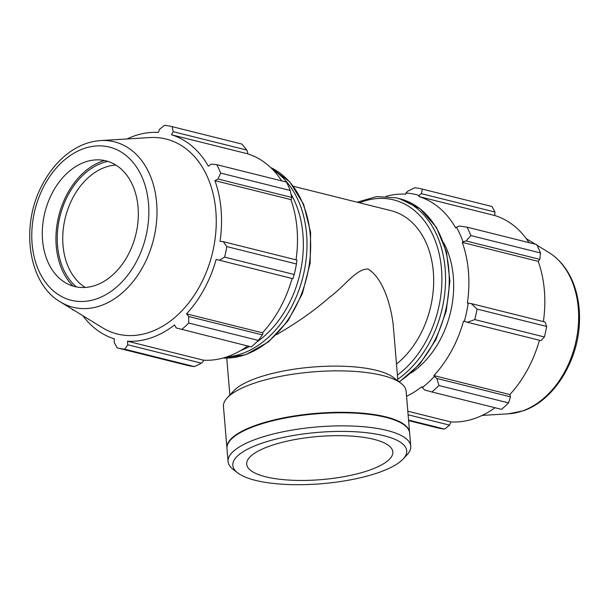 <?xml version="1.0" encoding="UTF-8"?>
<svg xmlns="http://www.w3.org/2000/svg" width="610" height="610" viewBox="0 0 610 610"><rect width="100%" height="100%" fill="white"/><g stroke="black" fill="none" stroke-linecap="round" stroke-linejoin="round"><path stroke-width="0.91" d="M397.911 380.899L393.16 324.329C390.644 303.62 382.409 277.466 367.876 268.957C355.531 269.399 345.969 285.076 329.667 297.215C314.135 310.772 296.422 323.231 276.528 334.6M396.492 364.063A85.476 61.762 -76 0 0 433.618 276.765A85.476 61.762 -76 0 0 390.987 210.656L293.463 186.309M459.338 226.058L456.402 227.194A107.131 77.409 104 0 1 463.051 241.796L466.132 240.965L470.859 235.574A113.971 82.35 -76 0 0 467.024 227.156L459.338 226.058M456.402 227.194L455.7 227.949A105.995 76.585 -76 0 0 418.857 196.55L419.161 195.452L421.304 193.644L422.417 189.138A113.971 82.35 -76 0 0 414.754 187.75L407.732 191.197L405.871 193.057A107.131 77.409 104 0 1 419.161 195.452M405.871 193.057L405.703 194.178A105.995 76.585 -76 0 0 386.122 196.321M406.557 396.279A105.995 76.585 -76 0 0 421.868 386.694L424.415 389.912L431.903 391.978A113.971 82.35 -76 0 0 438.91 385.512L436.829 378.459L434.358 376.423A107.131 77.409 104 0 1 422.212 387.64M434.358 376.423L433.893 375.592A105.995 76.585 -76 0 0 463.524 321.157L467.412 322.271L474.793 319.594A113.971 82.35 -76 0 0 477.035 309.064L471.393 303.627L468.205 303.147A107.131 77.409 104 0 1 464.309 321.401M468.205 303.147L467.374 303.094A105.995 76.585 -76 0 0 462.273 242.399L463.051 241.796M411.209 372.916A85.476 61.762 -76 0 0 443.691 242.803M467.024 227.156L536.64 244.534A113.971 82.35 -76 0 1 540.475 252.952L470.859 235.574M407.808 411.209L450.798 421.937L449.555 425.124L408.113 414.777M408.555 420.084L444.599 429.082L449.555 425.124M438.91 385.512L508.519 402.89L510.486 396.851L436.829 378.459M508.519 402.89A113.971 82.35 -76 0 1 501.512 409.356L431.903 391.978M477.035 309.064L546.644 326.449L545.05 322.011L471.393 303.627M408.601 420.625L436.928 427.694A113.971 82.35 -76 0 0 444.599 429.082M421.304 193.644L494.969 212.036L492.026 206.515L422.417 189.138M494.969 212.036L494.794 215.513A105.995 76.585 104 0 1 529.038 242.635M466.132 240.965L539.789 259.357L540.475 252.952M539.789 259.357L538.211 261.354A105.995 76.585 104 0 1 543.373 321.6M467.412 322.271L541.078 340.654L544.402 336.972A113.971 82.35 -76 0 0 546.644 326.449M539.423 340.243A105.995 76.585 104 0 1 509.823 394.556L510.486 396.851M495.023 407.732A105.995 76.585 104 0 1 474.694 418.468A105.995 76.585 104 0 1 450.798 421.937M544.402 336.972L474.793 319.594M418.857 196.55L494.794 215.513M462.273 242.399L538.211 261.354M433.893 375.592L509.823 394.556M290.276 190.488L220.667 173.11A113.971 82.35 -76 0 0 216.832 164.692L286.441 182.07A113.971 82.35 104 0 1 290.276 190.488L291.656 197.411L291.641 198.997L290.863 199.6A105.995 76.585 104 0 1 296.025 259.845M292.076 278.488A105.995 76.585 104 0 1 262.475 332.801L262.948 333.624L262.353 334.905L258.32 340.426A113.971 82.35 104 0 1 251.312 346.892L176.282 327.966L174.521 324.939A105.995 76.585 -76 0 1 151.41 337.749A105.995 76.585 -76 0 1 127.513 341.226L203.45 360.182L203.282 361.311L201.422 363.171L194.399 366.61A113.971 82.35 104 0 1 186.736 365.23L117.12 347.852L114.184 342.332L114.36 338.855A105.995 76.585 -76 0 1 82.884 315.736M247.675 345.984A105.995 76.585 104 0 1 203.45 360.182M247.439 153.758L171.509 134.795L173.171 131.691L172.226 126.666L241.834 144.051L246.837 150.083L247.751 152.66L247.439 153.758A105.995 76.585 104 0 1 281.69 180.88M290.863 199.6L214.926 180.644L217.999 179.02L291.656 197.411M220.667 173.11L217.999 179.02M173.171 131.691L246.837 150.083M294.203 274.508L224.594 257.13A113.971 82.35 -76 0 0 226.836 246.6L223.26 241.674L296.917 260.066L296.445 263.977A113.971 82.35 104 0 1 294.203 274.508L292.945 278.709L216.176 259.402A105.995 76.585 -76 0 1 186.546 313.845L188.696 316.514L188.711 323.041L258.32 340.426M224.594 257.13L219.287 260.317M107.779 161.36A68.64 49.601 -76 0 0 60.039 216.131A68.64 49.601 -76 0 0 76.433 286.913M85.255 287.455A64.759 46.795 104 0 1 65.369 217.465A64.759 46.795 104 0 1 115.824 165.028M104.386 160.499A70.417 50.882 -76 0 0 58.796 215.818A70.417 50.882 -76 0 0 73.032 286.075M201.422 363.171L127.764 344.78L124.791 349.233L194.399 366.61M127.764 344.78L127.513 341.226M60.329 301.897L102.35 327.669A100.482 72.605 -76 0 0 149.77 332.206A100.482 72.605 -76 0 0 216.26 221.346A100.482 72.605 -76 0 0 149.816 137.57L100.604 140.567C88.16 141.451 76.479 146.369 65.56 155.314C55.945 163.305 48.015 173.461 41.77 185.791C20.176 226.653 28.289 283.467 60.329 301.897A85.27 61.618 -76 0 0 100.566 305.74A85.27 61.618 -76 0 0 156.999 211.662A85.27 61.618 -76 0 0 100.604 140.567M181.704 329.507A113.971 82.35 -76 0 0 188.711 323.041M223.26 241.674L220.027 241.339A105.995 76.585 -76 0 0 214.926 180.644M171.509 134.795A105.995 76.585 -76 0 1 208.353 166.195L211.205 164.105L216.832 164.692M172.226 126.666A113.971 82.35 -76 0 0 164.555 125.286L159.599 129.244L158.356 132.431A105.995 76.585 -76 0 0 127.017 138.958M72.171 309.163A113.971 82.35 -76 0 0 72.514 309.834L73.779 310.147M73.299 309.849L72.514 309.834M117.12 347.852A113.971 82.35 -76 0 0 124.791 349.233M226.836 246.6L296.445 263.977M262.353 334.905L188.696 316.514M262.475 332.801L186.546 313.845M95.488 285.35A64.759 46.795 -76 0 0 138.34 213.904A64.759 46.795 -76 0 0 95.518 159.911A64.759 46.795 -76 0 0 44.911 212.356A64.759 46.795 -76 0 0 64.927 282.43A64.759 46.795 -76 0 0 95.488 285.35M409.63 432.871A91.66 27.031 175.2 0 0 409.607 432.627L406.13 391.193A91.66 27.031 175.2 0 0 400.976 383.255L393.496 377.521A84.325 24.865 175.2 0 0 312.129 367.098A84.325 24.865 175.2 0 0 233.638 390.941L227.217 397.842A91.66 27.031 175.2 0 0 223.458 406.527L226.935 447.961A91.66 27.031 175.2 0 0 226.958 448.213M403.134 459.017L406.992 454.877A91.66 27.031 175.2 0 0 410.751 446.192A91.66 27.031 175.2 0 0 317.154 426.931A91.66 27.031 175.2 0 0 228.071 461.534A91.66 27.031 175.2 0 0 233.233 469.471L237.717 472.91A87.26 25.734 -4.8 0 1 317.612 432.414A87.26 25.734 -4.8 0 1 403.134 459.017A87.26 25.734 -4.8 0 1 378.291 472.666A87.26 25.734 -4.8 0 1 237.717 472.91M410.751 446.192L409.653 433.115A91.66 27.031 175.2 0 0 404.499 425.178A91.66 27.031 175.2 0 0 316.056 413.854A91.66 27.031 175.2 0 0 230.74 439.772A91.66 27.031 175.2 0 0 226.973 448.457L228.071 461.534M368.943 470.333A73.33 21.624 175.2 0 0 392.832 451.918A73.33 21.624 175.2 0 0 317.955 436.508A73.33 21.624 175.2 0 0 246.692 464.187A73.33 21.624 175.2 0 0 291.031 480.2A73.33 21.624 175.2 0 0 368.943 470.333M400.976 383.255A91.66 27.031 175.2 0 0 312.534 371.925A91.66 27.031 175.2 0 0 227.217 397.842M409.607 432.627A91.66 27.031 175.2 0 0 316.01 413.359A91.66 27.031 175.2 0 0 226.935 447.961M404.499 425.178L403.965 424.774A91.142 26.878 175.2 0 0 316.026 413.511A91.142 26.878 175.2 0 0 231.19 439.284L230.74 439.772M399.337 381.997L419.703 364.193L435.837 339.793L446.23 311.13L449.905 280.92L446.505 252.044L436.31 227.217L420.214 208.833L399.71 198.738A99.155 71.644 104 0 1 449.234 280.387A99.155 71.644 104 0 1 399.039 381.768M397.766 379.252A99.155 71.644 -76 0 0 445.559 277.802A99.155 71.644 -76 0 0 396.042 197.823L376.698 196.588L357.102 202.192M359.496 202.794A96.563 69.776 104 0 1 439.314 254.416A96.563 69.776 104 0 1 397.423 375.104M522.221 411.018A85.27 61.618 -76 0 0 577.068 335.713A85.27 61.618 -76 0 0 548.825 252.471C559.393 259.105 567.391 268.934 572.82 281.965C577.556 293.532 579.782 306.228 579.5 320.044C579.142 359.824 554.246 400.694 522.93 410.881L508.542 413.801A85.27 61.618 -76 0 0 522.221 411.018M226.44 357.018A99.155 71.644 -76 0 0 241.392 353.846A99.155 71.644 -76 0 0 305.061 266.921A99.155 71.644 -76 0 0 273.135 169.992M291.016 194.11A96.563 69.776 104 0 1 256.543 342.172M249.574 346.457A96.563 69.776 104 0 1 240.851 350.437M270.657 167.529A99.155 71.644 104 0 1 309.453 263.131A99.155 71.644 104 0 1 245.06 354.761A99.155 71.644 104 0 1 223.1 358.032M96.624 298.854A78.942 57.043 104 0 1 36.745 203.572A78.942 57.043 104 0 1 137.563 168.634A78.942 57.043 104 0 1 96.624 298.854M399.71 198.738L396.042 197.823M548.825 252.471L536.975 245.205M535.366 244.213L526.27 238.632M508.542 413.801L482.129 415.41M270.611 167.475L289.864 181.932L303.635 204.312L310.612 232.311L310.17 263.108L302.377 293.623L288.004 320.799L268.476 341.882L245.7 354.738L223.031 358.047M226.752 358.131L229.848 395.013"/></g></svg>
